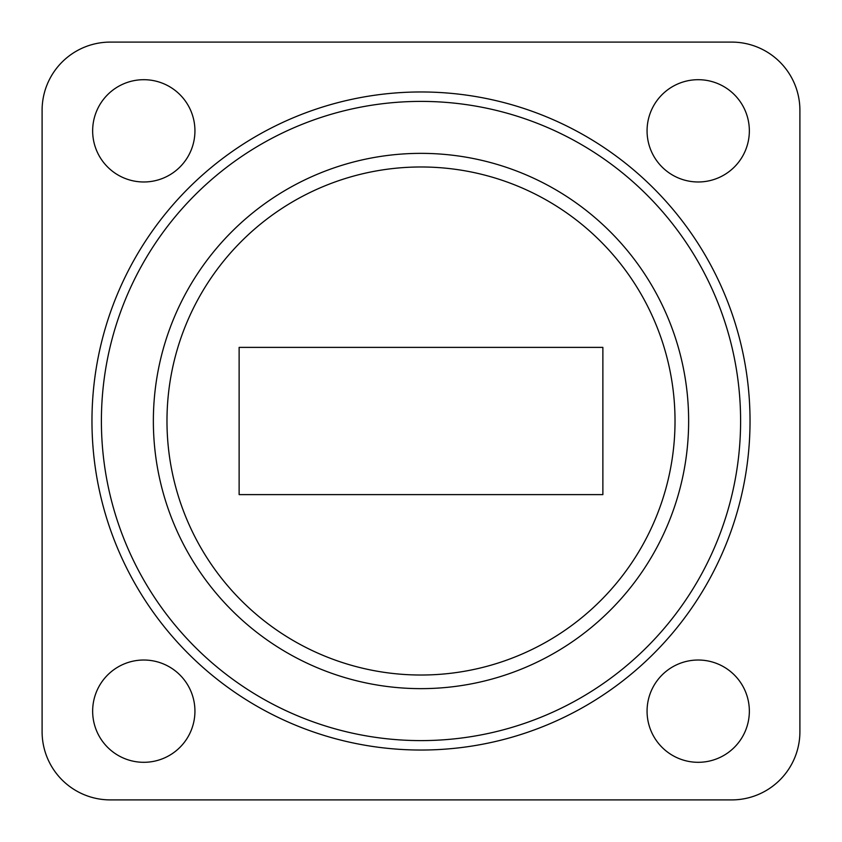 <?xml version="1.0" encoding="UTF-8"?>
<svg xmlns="http://www.w3.org/2000/svg" width="842" height="842" viewBox="0 0 842 842"><rect width="100%" height="100%" fill="white"/><g stroke="black" fill="none" stroke-linecap="round" stroke-linejoin="round"><path stroke-width="1.26" d="M101.398 421A319.602 319.602 0 0 0 421 740.602A319.602 319.602 0 0 0 740.602 421A319.602 319.602 0 0 0 421 101.398A319.602 319.602 0 0 0 101.398 421M153.36 421A267.64 267.64 0 0 0 421 688.64A267.64 267.64 0 0 0 688.64 421A267.64 267.64 0 0 0 421 153.36A267.64 267.64 0 0 0 153.36 421M675.021 421A254.021 254.021 0 0 0 421 166.979A254.021 254.021 0 0 0 166.979 421A254.021 254.021 0 0 0 421 675.021A254.021 254.021 0 0 0 675.021 421M91.967 421A329.033 329.033 0 0 0 421 750.033A329.033 329.033 0 0 0 750.033 421A329.033 329.033 0 0 0 421 91.967A329.033 329.033 0 0 0 91.967 421M92.652 711.164A51.141 51.141 0 0 0 143.793 762.305A51.141 51.141 0 0 0 194.934 711.164A51.141 51.141 0 0 0 143.793 660.023A51.141 51.141 0 0 0 92.652 711.164M647.066 711.164A51.141 51.141 0 0 0 698.207 762.305A51.141 51.141 0 0 0 749.348 711.164A51.141 51.141 0 0 0 698.207 660.023A51.141 51.141 0 0 0 647.066 711.164M647.066 130.836A51.141 51.141 0 0 0 698.207 181.977A51.141 51.141 0 0 0 749.348 130.836A51.141 51.141 0 0 0 698.207 79.695A51.141 51.141 0 0 0 647.066 130.836M92.652 130.836A51.141 51.141 0 0 0 143.793 181.977A51.141 51.141 0 0 0 194.934 130.836A51.141 51.141 0 0 0 143.793 79.695A51.141 51.141 0 0 0 92.652 130.836M799.9 731.709L799.9 110.291A68.191 68.191 0 0 0 731.709 42.1L110.291 42.1A68.191 68.191 0 0 0 42.1 110.291L42.1 731.709A68.191 68.191 0 0 0 110.291 799.9L731.709 799.9A68.191 68.191 0 0 0 799.9 731.709M239.128 347.388L239.128 494.612L602.872 494.612L602.872 347.388L239.128 347.388"/></g></svg>
